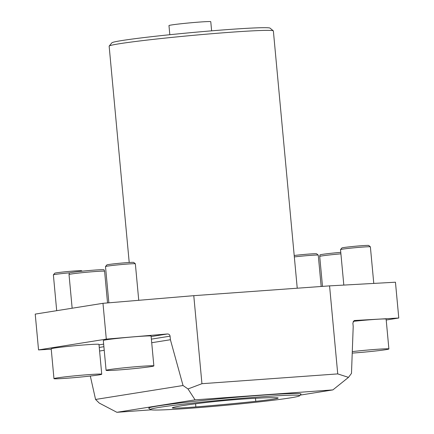 <?xml version="1.0" encoding="UTF-8"?>
<svg xmlns="http://www.w3.org/2000/svg" width="434" height="434" viewBox="0 0 434 434"><rect width="100%" height="100%" fill="white"/><g stroke="black" fill="none" stroke-linecap="round" stroke-linejoin="round"><path stroke-width="0.65" d="M211.624 30.841L210.772 21.7A20.989 0.77 174.7 0 0 189.804 22.872A20.989 0.77 174.7 0 0 168.972 25.579L169.819 34.715M109.189 46.058L111.896 42.803A79.465 2.913 -5.3 0 1 229.347 29.463A79.465 2.913 -5.3 0 1 270.046 28.134L273.306 30.836A82.465 3.022 174.7 0 0 231.072 32.214A82.465 3.022 174.7 0 0 109.189 46.058A82.465 3.022 174.7 0 0 109.146 46.178L129.213 262.494M297.236 288.209L273.371 30.939A82.465 3.022 174.7 0 0 273.306 30.836M300.182 395.114L332.883 389.9L195.078 399.844L116.892 412.3L99.267 403.083L95.567 399.454L183.034 385.517L170.41 339.741L170.079 336.16C169.797 334.722 168.918 333.996 167.437 333.974L106.297 339.117L102.977 303.312L193.776 295.673L201.94 383.699L337.733 373.902L329.569 285.876L395.455 282.209L398.775 318.014L386.206 320.021M193.776 295.673L329.569 285.876M90.315 376.034L95.567 399.454M102.977 303.312L35.225 314.102L38.545 349.912L51.234 349.207M150.441 409.615L148.808 408.264A76.465 2.805 -5.3 0 1 184.938 402.405A76.465 2.805 -5.3 0 1 261.81 395.222A76.465 2.805 -5.3 0 1 300.99 394.143L299.634 395.775A74.968 2.745 -5.3 0 1 225.279 405.329A74.968 2.745 -5.3 0 1 150.441 409.615A74.968 2.745 -5.3 0 1 185.861 403.875A74.968 2.745 -5.3 0 1 261.225 396.828A74.968 2.745 -5.3 0 1 299.634 395.775M116.892 412.3L151.13 409.832M153.864 365.916L151.097 336.073A23.989 0.879 174.7 0 0 138.793 336.448A23.989 0.879 174.7 0 0 103.319 340.506L106.091 370.343A23.989 0.879 -5.3 0 1 141.56 366.285A23.989 0.879 -5.3 0 1 153.864 365.916A23.989 0.879 -5.3 0 1 130.059 369.003A23.989 0.879 -5.3 0 1 106.091 370.343M101.74 374.216L98.974 344.379A23.989 0.879 174.7 0 0 86.67 344.748A23.989 0.879 174.7 0 0 51.201 348.811L53.968 378.649A23.989 0.879 -5.3 0 1 89.437 374.585A23.989 0.879 -5.3 0 1 101.74 374.216A23.989 0.879 -5.3 0 1 77.936 377.309A23.989 0.879 -5.3 0 1 53.968 378.649M106.297 339.117L38.545 349.912M352.289 351.605A23.989 0.879 -5.3 0 1 376.587 349.327A23.989 0.879 -5.3 0 1 388.891 348.958L386.124 319.115A23.989 0.879 174.7 0 0 373.82 319.489A23.989 0.879 174.7 0 0 353.173 321.355M398.775 318.014L354.149 320.525M201.718 403.007A83.963 3.076 174.7 0 0 172.607 407.64A35.984 1.318 174.7 0 0 172.255 407.862A35.984 1.318 174.7 0 0 195.848 406.918A83.963 3.076 174.7 0 0 255.783 401.325A35.984 1.318 174.7 0 0 278.161 398.016A35.984 1.318 174.7 0 0 277.614 397.842A83.963 3.076 174.7 0 0 246.794 398.803A35.984 1.318 174.7 0 0 201.718 403.007M354.28 320.498L352.875 322.972L353.205 326.552L351.486 373.365L348.491 377.368L332.883 389.9M170.41 339.741L151.71 342.719M104.231 350.281L99.592 351.025M348.491 377.368L337.733 373.902M201.94 383.699L188.003 388.951L195.078 399.844M188.003 388.951L183.034 385.517M69.022 274.532L69.288 273.002A17.458 0.64 -5.3 0 1 95.1 270.051A17.458 0.64 -5.3 0 1 104.052 269.774L104.594 271.228A17.859 0.656 174.7 0 0 104.594 271.228A17.859 0.656 174.7 0 0 95.431 271.51A17.859 0.656 174.7 0 0 69.022 274.532A17.859 0.656 174.7 0 0 69.022 274.538L72.147 308.221M340.918 253.836A17.859 0.656 174.7 0 0 319.717 256.44L319.983 254.915A17.458 0.64 -5.3 0 1 340.777 252.36M319.717 256.44A17.859 0.656 174.7 0 0 319.717 256.451L322.495 286.386M69.803 272.802A14.995 0.548 174.7 0 0 53.382 274.852L54.738 273.225A13.492 0.494 -5.3 0 1 74.681 270.957A13.492 0.494 -5.3 0 1 81.592 270.735L82.145 271.19M53.382 274.852A14.995 0.548 174.7 0 0 53.377 274.874L56.697 310.684M294.203 255.501A13.492 0.494 -5.3 0 1 309.708 254.004A13.492 0.494 -5.3 0 1 316.619 253.776L318.247 255.127A14.995 0.548 174.7 0 0 318.247 255.127A14.995 0.548 174.7 0 0 310.57 255.376A14.995 0.548 174.7 0 0 294.333 256.923M361.831 245.698A13.492 0.494 -5.3 0 1 368.743 245.47L370.37 246.827A14.995 0.548 174.7 0 0 362.694 247.076A14.995 0.548 174.7 0 0 340.533 249.593A14.995 0.548 174.7 0 0 340.522 249.615L341.884 247.966A13.492 0.494 -5.3 0 1 361.831 245.698M373.777 283.418L370.381 246.843A14.995 0.548 174.7 0 0 370.37 246.827M388.891 348.958A23.989 0.879 -5.3 0 1 376.56 350.873A23.989 0.879 -5.3 0 1 352.234 353.102M105.505 266.552L106.862 264.919A13.492 0.494 -5.3 0 1 126.804 262.657A13.492 0.494 -5.3 0 1 133.715 262.429L135.343 263.78A14.995 0.548 174.7 0 0 135.343 263.78A14.995 0.548 174.7 0 0 127.667 264.035A14.995 0.548 174.7 0 0 105.505 266.552A14.995 0.548 174.7 0 0 105.5 266.568L108.858 302.818M167.437 333.974L151.141 336.572M103.655 344.135L99.017 344.873M170.079 336.16L151.379 339.138M103.894 346.701L99.256 347.444M195.588 403.783L195.848 406.918M255.474 398.287L255.783 401.325M107.534 302.927L104.594 271.234M321.165 286.483L318.263 255.149M343.815 285.084L340.522 249.615M138.744 300.301L135.354 263.801"/></g></svg>
